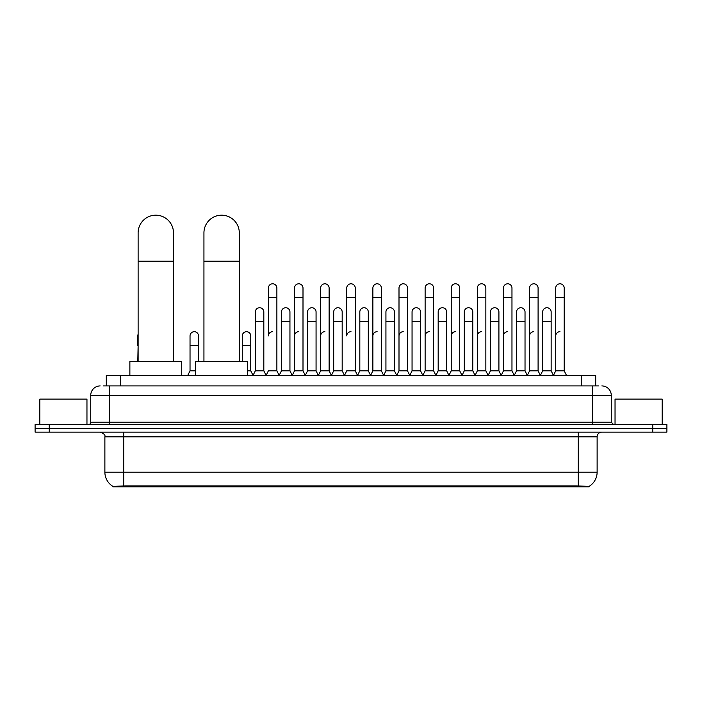 <?xml version="1.0" encoding="UTF-8"?>
<svg xmlns="http://www.w3.org/2000/svg" width="702" height="702" viewBox="0 0 702 702"><rect width="100%" height="100%" fill="white"/><g stroke="black" fill="none" stroke-linecap="round" stroke-linejoin="round"><path stroke-width="1.05" d="M103.466 385.916L109.6 385.916L103.466 385.916L106.3 385.916L106.3 375.544L595.7 375.544L595.7 385.916M589.101 486.811L112.899 486.811L112.899 486.346M104.879 472.2L123.736 472.2L123.736 436.837L104.879 436.837L104.879 472.2A16.506 16.506 0 0 0 112.952 486.381L125.623 485.898L576.377 485.898L589.048 486.381A16.506 16.506 0 0 0 597.121 472.2L597.121 436.837A4.712 4.712 0 0 1 601.833 432.116M666.9 432.116L666.9 428.352L35.1 428.352L35.1 432.116L49.245 432.116L49.245 428.352L35.1 428.352L35.1 424.578L49.245 424.578L49.245 428.352L666.9 428.352L666.9 432.116L49.245 432.116M100.167 385.916A9.433 9.433 0 0 0 90.734 395.34L90.734 422.218A2.36 2.36 0 0 1 88.382 424.578M601.833 385.916A9.433 9.433 0 0 1 611.266 395.34L109.6 395.34L109.6 385.916L598.534 385.916M611.266 395.34L611.266 422.218L613.618 424.578M666.9 424.578L666.9 428.352L666.9 424.578L49.245 424.578M86.96 424.578L86.96 399.113L39.812 399.113L39.812 424.578M662.188 424.578L662.188 399.113L615.04 399.113L615.04 424.578M138.118 361.398L138.118 232.871A17.682 17.682 0 0 1 155.8 215.189A17.682 17.682 0 0 1 173.482 232.871A17.682 17.682 0 0 0 155.8 215.189M173.482 361.398L173.482 232.871M181.73 375.544L181.73 361.398L129.87 361.398L129.87 375.544M203.94 361.398L203.94 232.871A17.682 17.682 0 0 1 221.621 215.189A17.682 17.682 0 0 1 239.303 232.871A17.682 17.682 0 0 0 221.621 215.189M239.303 361.398L239.303 232.871M247.552 375.544L247.552 361.398L195.691 361.398L195.691 375.544M266.04 375.544L268.392 370.823L276.878 370.823L279.238 375.544M276.878 370.823L276.878 288.031A4.247 4.247 0 0 0 272.639 283.792A4.247 4.247 0 0 1 272.902 283.801M272.639 331.695A4.247 4.247 0 0 0 268.392 335.933L268.392 297.464L276.878 297.464M268.392 297.464L268.392 288.031A4.247 4.247 0 0 1 272.639 283.792M292.155 375.544L294.515 370.823L303.001 370.823L305.361 375.544M303.001 370.823L303.001 288.031A4.247 4.247 0 0 0 298.762 283.792A4.247 4.247 0 0 1 299.026 283.801M294.515 370.823L294.515 297.464L303.001 297.464M294.515 297.464L294.515 288.031A4.247 4.247 0 0 1 298.762 283.792M318.278 375.544L320.638 370.823L329.124 370.823L331.484 375.544M329.124 370.823L329.124 288.031A4.247 4.247 0 0 0 324.877 283.792A4.247 4.247 0 0 1 325.149 283.801M320.638 370.823L320.638 297.464L329.124 297.464M320.638 297.464L320.638 288.031A4.247 4.247 0 0 1 324.877 283.792M344.401 375.544L346.753 370.823L355.247 370.823L357.599 375.544M355.247 370.823L355.247 288.031A4.247 4.247 0 0 0 351 283.792A4.247 4.247 0 0 1 351.263 283.801M351 331.695A4.247 4.247 0 0 0 346.753 335.933L346.753 297.464L355.247 297.464M346.753 297.464L346.753 288.031A4.247 4.247 0 0 1 351 283.792M370.516 375.544L372.876 370.823L381.361 370.823L383.722 375.544M396.709 375.403L394.427 370.823L385.933 370.823L383.652 375.403L381.361 370.823L381.361 288.031A4.247 4.247 0 0 0 377.123 283.792A4.247 4.247 0 0 1 377.386 283.801M357.529 375.403L359.819 370.823L368.304 370.823L370.595 375.403L372.876 370.823L372.876 297.464L381.361 297.464M372.876 297.464L372.876 288.031A4.247 4.247 0 0 1 377.123 283.792M396.639 375.544L398.999 370.823L407.485 370.823L409.845 375.544M435.96 375.544L433.608 370.823L425.122 370.823L422.832 375.403L420.542 370.823L412.056 370.823L409.775 375.403L407.485 370.823L407.485 288.031A4.247 4.247 0 0 0 403.238 283.792A4.247 4.247 0 0 1 403.51 283.801M398.999 370.823L398.999 297.464L407.485 297.464M398.999 297.464L398.999 288.031A4.247 4.247 0 0 1 403.238 283.792M462.083 375.544L459.722 370.823L451.237 370.823L448.955 375.403L446.665 370.823L438.18 370.823L435.889 375.403L433.608 370.823L433.608 297.464L425.122 297.464L425.122 370.823L422.762 375.544M425.122 297.464L425.122 288.031A4.247 4.247 0 0 1 429.633 283.801A4.247 4.247 0 0 1 433.608 288.031L433.608 297.464M488.206 375.544L485.845 370.823L477.36 370.823L475.07 375.403L472.788 370.823L464.303 370.823L462.013 375.403L459.722 370.823L459.722 297.464L451.237 297.464L451.237 370.823L448.885 375.544M451.237 297.464L451.237 288.031A4.247 4.247 0 0 1 455.747 283.801A4.247 4.247 0 0 1 459.722 288.031L459.722 297.464M514.329 375.544L511.969 370.823L503.483 370.823L501.193 375.403L498.911 370.823L490.417 370.823L488.136 375.403L485.845 370.823L485.845 297.464L477.36 297.464L477.36 370.823L475 375.544M477.36 297.464L477.36 288.031A4.247 4.247 0 0 1 481.87 283.801A4.247 4.247 0 0 1 485.845 288.031L485.845 297.464M540.443 375.544L538.092 370.823L529.598 370.823L527.316 375.403L525.026 370.823L516.54 370.823L514.25 375.403L511.969 370.823L511.969 297.464L503.483 297.464L503.483 370.823L501.123 375.544M503.483 297.464L503.483 288.031A4.247 4.247 0 0 1 507.994 283.801A4.247 4.247 0 0 1 511.969 288.031L511.969 297.464M553.36 375.544L555.721 370.823L555.721 297.464L564.206 297.464L564.206 370.823L566.567 375.544L564.206 370.823L555.721 370.823L553.439 375.403L551.149 370.823L542.664 370.823L540.373 375.403L538.092 370.823L538.092 297.464L529.598 297.464L529.598 370.823L527.246 375.544M529.598 297.464L529.598 288.031A4.247 4.247 0 0 1 534.108 283.801A4.247 4.247 0 0 1 538.092 288.031L538.092 297.464M555.721 297.464L555.721 288.031A4.247 4.247 0 0 1 560.231 283.801A4.247 4.247 0 0 1 564.206 288.031L564.206 297.464M252.974 375.544L255.335 370.823L263.82 370.823L266.111 375.403M263.82 370.823L263.82 311.986A4.247 4.247 0 0 0 259.845 307.748A4.247 4.247 0 0 1 263.82 311.986M255.335 370.823L255.335 321.411L263.82 321.411M255.335 321.411L255.335 311.986A4.247 4.247 0 0 1 259.845 307.748M279.168 375.403L281.458 370.823L289.944 370.823L292.225 375.403M289.944 370.823L289.944 311.986A4.247 4.247 0 0 0 285.968 307.748A4.247 4.247 0 0 1 289.944 311.986M281.458 370.823L281.458 321.411L289.944 321.411M281.458 321.411L281.458 311.986A4.247 4.247 0 0 1 285.968 307.748M305.291 375.403L307.573 370.823L316.067 370.823L318.348 375.403M316.067 370.823L316.067 311.986A4.247 4.247 0 0 0 312.083 307.748A4.247 4.247 0 0 1 316.067 311.986M307.573 370.823L307.573 321.411L316.067 321.411M307.573 321.411L307.573 311.986A4.247 4.247 0 0 1 312.083 307.748M331.405 375.403L333.696 370.823L342.181 370.823L344.471 375.403M342.181 370.823L342.181 311.986A4.247 4.247 0 0 0 338.206 307.748A4.247 4.247 0 0 1 342.181 311.986M333.696 370.823L333.696 321.411L342.181 321.411M333.696 321.411L333.696 311.986A4.247 4.247 0 0 1 338.206 307.748M368.304 370.823L368.304 311.986A4.247 4.247 0 0 0 364.329 307.748A4.247 4.247 0 0 1 368.304 311.986M359.819 370.823L359.819 321.411L368.304 321.411M359.819 321.411L359.819 311.986A4.247 4.247 0 0 1 364.329 307.748M394.427 370.823L394.427 311.986A4.247 4.247 0 0 0 390.444 307.748A4.247 4.247 0 0 1 394.427 311.986M385.933 370.823L385.933 321.411L394.427 321.411M385.933 321.411L385.933 311.986A4.247 4.247 0 0 1 390.444 307.748M420.542 370.823L420.542 311.986A4.247 4.247 0 0 0 416.567 307.748A4.247 4.247 0 0 1 420.542 311.986M412.056 370.823L412.056 321.411L420.542 321.411M412.056 321.411L412.056 311.986A4.247 4.247 0 0 1 416.567 307.748M446.665 370.823L446.665 311.986A4.247 4.247 0 0 0 442.69 307.748A4.247 4.247 0 0 1 446.665 311.986M438.18 370.823L438.18 321.411L446.665 321.411M438.18 321.411L438.18 311.986A4.247 4.247 0 0 1 442.69 307.748M472.788 370.823L472.788 311.986A4.247 4.247 0 0 0 468.813 307.748A4.247 4.247 0 0 1 472.788 311.986M464.303 370.823L464.303 321.411L472.788 321.411M464.303 321.411L464.303 311.986A4.247 4.247 0 0 1 468.813 307.748M498.911 370.823L498.911 311.986A4.247 4.247 0 0 0 494.928 307.748A4.247 4.247 0 0 1 498.911 311.986M490.417 370.823L490.417 321.411L498.911 321.411M490.417 321.411L490.417 311.986A4.247 4.247 0 0 1 494.928 307.748M525.026 370.823L525.026 311.986A4.247 4.247 0 0 0 521.051 307.748A4.247 4.247 0 0 1 525.026 311.986M516.54 370.823L516.54 321.411L525.026 321.411M516.54 321.411L516.54 311.986A4.247 4.247 0 0 1 521.051 307.748M551.149 370.823L551.149 311.986A4.247 4.247 0 0 0 547.174 307.748A4.247 4.247 0 0 1 551.149 311.986M542.664 370.823L542.664 321.411L551.149 321.411M542.664 321.411L542.664 311.986A4.247 4.247 0 0 1 547.174 307.748M137.794 361.398L138.118 345.366M137.794 345.366L137.794 335.933A4.247 4.247 0 0 1 138.118 334.292M187.671 375.544L190.031 370.823L195.691 370.823M198.517 361.398L198.517 335.933A4.247 4.247 0 0 0 194.542 331.704A4.247 4.247 0 0 1 198.517 335.933M190.031 370.823L190.031 345.366L198.517 345.366M190.031 345.366L190.031 335.933A4.247 4.247 0 0 1 194.542 331.704M247.552 370.823L250.763 370.823L253.045 375.403M250.763 370.823L250.763 335.933A4.247 4.247 0 0 0 246.779 331.704A4.247 4.247 0 0 1 250.763 335.933M242.278 361.398L242.278 345.366L250.763 345.366M242.278 345.366L242.278 335.933A4.247 4.247 0 0 1 246.779 331.704M294.515 335.933A4.247 4.247 0 0 1 298.762 331.695M320.638 335.933A4.247 4.247 0 0 1 324.877 331.695M372.876 335.933A4.247 4.247 0 0 1 377.123 331.695M398.999 335.933A4.247 4.247 0 0 1 403.238 331.695M425.122 335.933A4.247 4.247 0 0 1 429.361 331.695M451.237 335.933A4.247 4.247 0 0 1 455.484 331.695M477.36 370.823L477.36 335.933A4.247 4.247 0 0 1 481.607 331.695M503.483 335.933A4.247 4.247 0 0 1 507.721 331.695M538.092 370.823L538.092 335.933M529.598 335.933A4.247 4.247 0 0 1 533.845 331.695M555.721 335.933A4.247 4.247 0 0 1 559.968 331.695M576.377 486.811L576.377 485.898M125.623 486.811L125.623 485.898M120.446 385.916L120.446 375.544M581.554 385.916L581.554 375.544M578.264 432.116L578.264 436.837L123.736 436.837L123.736 432.116M597.121 436.837L578.264 436.837L578.264 472.2L597.121 472.2M578.264 485.995L578.264 472.2L123.736 472.2L123.736 485.995M652.755 432.116L652.755 424.578M109.6 424.578L109.6 395.34L90.734 395.34M90.734 422.218L611.266 422.218M592.4 385.916L592.4 424.578M138.118 261.153L173.482 261.153M203.94 261.153L239.303 261.153M104.879 436.837C105.546 435.161 103.966 433.59 100.167 432.116"/></g></svg>
